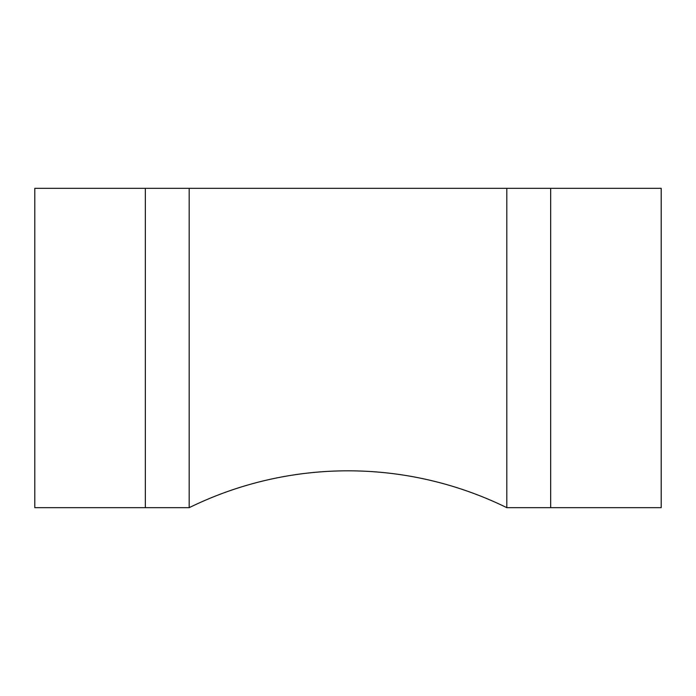 <?xml version="1.0" encoding="UTF-8"?>
<svg xmlns="http://www.w3.org/2000/svg" width="696" height="696" viewBox="0 0 696 696"><rect width="100%" height="100%" fill="white"/><g stroke="black" fill="none" stroke-linecap="round" stroke-linejoin="round"><path stroke-width="1.04" d="M550.658 507.671L661.2 507.671L661.2 188.329L550.658 188.329L550.658 507.671L506.81 507.671L506.81 188.329L506.81 507.671A360.641 360.641 0 0 0 189.19 507.671L34.8 507.671L34.8 188.329L145.342 188.329L145.342 507.671M550.658 188.329L189.19 188.329L189.19 507.671L189.19 188.329L145.342 188.329"/></g></svg>
